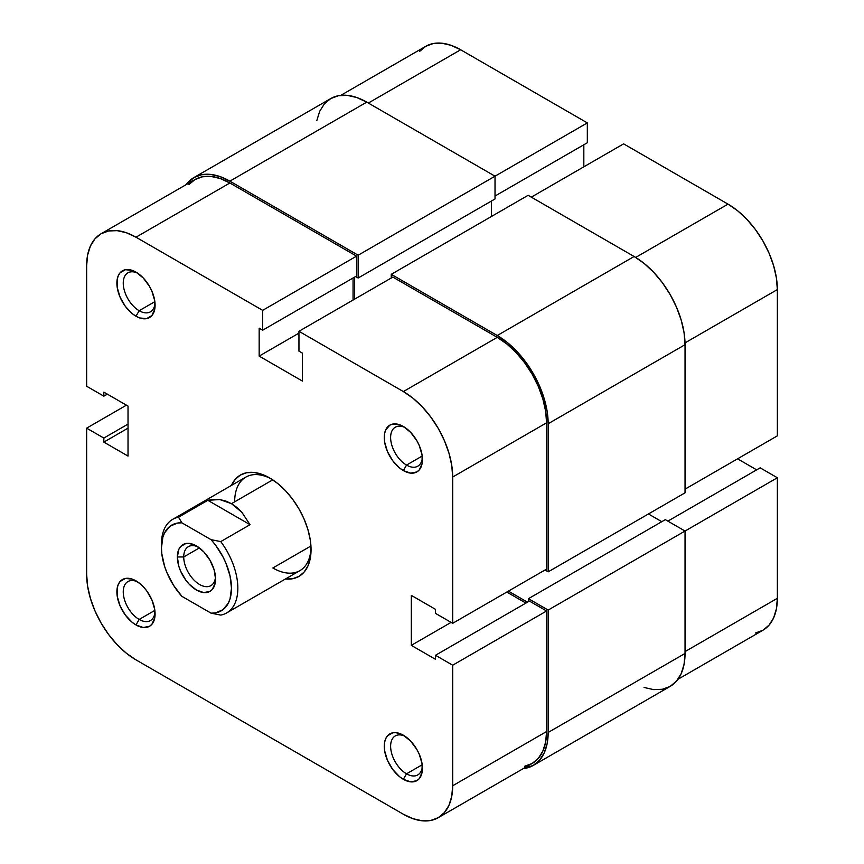 <?xml version="1.0" encoding="UTF-8"?>
<svg xmlns="http://www.w3.org/2000/svg" width="864" height="864" viewBox="0 0 864 864"><rect width="100%" height="100%" fill="white"/><g stroke="black" fill="none" stroke-linecap="round" stroke-linejoin="round"><path stroke-width="1.3" d="M340.794 95.364L425.758 46.31A69.768 40.284 -120 0 1 460.642 49.766L587.326 122.904L587.326 142.754L495.018 196.042L587.326 142.754L587.326 122.904L358.16 255.215L495.018 176.191L495.018 198.979L358.16 278.003L495.018 198.979L495.018 176.191L587.326 122.904L460.642 49.766L368.345 103.054L460.642 49.766L451.019 45.306L441.763 43.2L433.242 43.535L425.758 46.31L419.623 51.397M777.352 435.856L685.044 489.154L777.352 435.856L777.352 289.58L777.352 435.856M685.022 342.889L777.352 289.58L776.401 277.916L773.593 265.615L769.036 253.13L762.901 240.959L755.428 229.554L746.896 219.359L737.64 210.784L728.017 204.131L623.614 143.856L531.306 197.143L623.614 143.856L728.017 204.131L635.688 257.429L728.017 204.131A69.768 40.284 -120 0 1 777.352 289.58L685.022 342.889M755.428 633.02L762.901 630.256L769.036 625.158L773.593 617.944L776.401 608.882L777.352 598.309L777.352 477.76L760.158 467.834L667.861 521.122L760.158 467.834L777.352 477.76L777.352 598.309L685.044 651.607L777.352 598.309A69.768 40.284 -120 0 1 762.901 630.256L677.938 679.309M756.659 469.854L737.564 458.827L756.659 469.854M583.826 166.828L583.826 144.774L583.826 166.828M685.044 531.047L777.352 477.76L685.044 531.047L685.044 653.443L548.176 732.456A72.025 41.58 60 0 1 533.261 765.428A72.025 41.58 60 0 1 523.206 768.636L533.261 765.428L539.59 760.18L544.298 752.728L547.204 743.364L548.176 732.456L548.176 610.07L685.044 531.047L548.176 610.07L528.444 598.676L665.312 519.653L685.044 531.047L665.312 519.653L528.444 598.676L528.444 601.614L528.444 598.676L548.176 610.07L548.176 732.456L685.044 653.443L685.044 531.047M533.261 765.428L670.129 686.416A72.025 41.58 -120 0 0 685.044 653.443L684.061 664.351L681.167 673.704L676.458 681.156L670.129 686.416L662.407 689.267L653.605 689.623L644.058 687.452M527.494 602.165L508.388 591.138L527.494 602.165M648.443 513.961L661.813 521.683L648.443 513.961M685.044 492.826L548.176 571.849L544.99 570.013L548.176 571.849L548.176 423.727L685.044 344.704L685.044 492.826L548.176 571.849L548.176 423.727L685.044 344.704A72.025 41.58 -120 0 0 634.122 256.5L497.254 335.524A72.025 41.58 60 0 1 548.176 423.727L547.204 411.696L544.298 398.984L539.59 386.1L533.261 373.54L525.539 361.768L516.737 351.248L507.19 342.382L497.254 335.524L634.122 256.5L528.12 195.307L391.262 274.331L497.254 335.524L391.262 274.331L391.262 278.003L391.262 274.331L528.12 195.307L634.122 256.5L644.058 263.369L653.605 272.225L662.407 282.744L670.129 294.516L676.458 307.087L681.167 319.972L684.061 332.672L685.044 344.704L685.044 492.826M491.519 216.443L491.519 200.999L491.519 216.443M354.65 277.085L354.65 299.138L354.65 277.085M358.16 278.003L355.612 276.534L358.16 278.003L358.16 255.215L358.16 278.003M193.871 177.584A72.025 41.58 60 0 1 229.878 181.159L219.942 176.548L210.395 174.377L201.593 174.733L193.871 177.584L186.062 184.691A72.025 41.58 60 0 1 193.871 177.584L330.739 98.572L338.461 95.71L347.263 95.364L356.81 97.535L366.746 102.136L495.018 176.191L366.746 102.136L229.878 181.159L358.16 255.215L229.878 181.159L366.746 102.136A72.025 41.58 -120 0 0 330.739 98.572L324.41 103.82L319.702 111.272L316.796 120.636M406.534 773.809A22.507 12.992 -120 0 0 422.377 766.336A22.507 12.992 60 0 1 417.787 774.922A22.507 12.992 60 0 1 406.534 773.809L422.226 764.748L406.534 773.809A22.507 12.992 60 0 1 391.835 753.97A22.507 12.992 60 0 1 395.28 735.934A22.507 12.992 60 0 1 405.022 736.258A22.507 12.992 -120 0 0 390.636 747.133A22.507 12.992 -120 0 0 406.534 773.809L403.358 779.317L406.534 773.809M403.358 735.221L403.358 735.221A27.011 15.595 60 0 1 422.453 768.29A27.011 15.595 60 0 1 403.358 779.317L410.659 781.866L416.858 780.656L419.234 778.691L422.086 772.384L422.086 763.776L419.234 754.186L416.858 749.466L410.659 741.118L403.358 735.221L396.047 732.672L392.742 732.802L387.472 735.847L385.711 738.644L384.62 742.154L384.62 750.751L387.472 760.352L392.742 769.478L399.632 776.747L403.358 779.317A27.011 15.595 60 0 1 384.253 746.237A27.011 15.595 60 0 1 403.358 735.221L403.358 735.221M139.169 619.445A22.507 12.992 -120 0 0 155.012 611.971A22.507 12.992 60 0 1 150.422 620.557A22.507 12.992 60 0 1 139.169 619.445L154.85 610.384L139.169 619.445A22.507 12.992 60 0 1 124.47 599.605A22.507 12.992 60 0 1 127.915 581.58A22.507 12.992 60 0 1 137.646 581.893A22.507 12.992 -120 0 0 123.271 592.769A22.507 12.992 -120 0 0 139.169 619.445L135.983 624.953L139.169 619.445M135.983 580.856L135.983 580.856A27.011 15.595 60 0 1 155.088 613.926A27.011 15.595 60 0 1 135.983 624.953L143.294 627.502L149.494 626.292L151.87 624.326L154.721 618.019L154.721 609.412L151.87 599.821L146.599 590.695L143.294 586.753L139.709 583.427L132.257 579.128L125.377 578.448L120.107 581.483L118.346 584.28L117.256 587.79L117.256 596.398L120.107 605.988L125.377 615.114L132.257 622.382L135.983 624.953A27.011 15.595 60 0 1 116.888 591.883A27.011 15.595 60 0 1 135.983 580.856L135.983 580.856M139.169 310.716A22.507 12.992 -120 0 0 155.012 303.232A22.507 12.992 60 0 1 150.422 311.828A22.507 12.992 60 0 1 139.169 310.716L154.85 301.655L139.169 310.716A22.507 12.992 60 0 1 124.47 290.876A22.507 12.992 60 0 1 127.915 272.84A22.507 12.992 60 0 1 137.646 273.164A22.507 12.992 -120 0 0 123.271 284.04A22.507 12.992 -120 0 0 139.169 310.716L135.983 316.224L139.169 310.716M135.983 272.117L135.983 272.117A27.011 15.595 60 0 1 155.088 305.197A27.011 15.595 60 0 1 135.983 316.224L139.709 317.952L146.599 318.632L151.87 315.598L154.721 309.29L154.721 300.683L151.87 291.092L149.494 286.373L143.294 278.024L135.983 272.117L132.257 270.389L125.377 269.708L120.107 272.754L118.346 275.551L117.256 279.061L117.256 287.658L120.107 297.259L125.377 306.385L132.257 313.654L135.983 316.224A27.011 15.595 60 0 1 116.888 283.144A27.011 15.595 60 0 1 135.983 272.117M406.534 465.08A22.507 12.992 -120 0 0 422.377 457.596A22.507 12.992 60 0 1 417.787 466.193A22.507 12.992 60 0 1 406.534 465.08L422.226 456.019L406.534 465.08A22.507 12.992 60 0 1 391.835 445.241A22.507 12.992 60 0 1 395.28 427.205A22.507 12.992 60 0 1 405.022 427.529A22.507 12.992 -120 0 0 390.636 438.394A22.507 12.992 -120 0 0 406.534 465.08L403.358 470.588L406.534 465.08M403.358 426.481L403.358 426.481A27.011 15.595 60 0 1 422.453 459.562A27.011 15.595 60 0 1 403.358 470.588L410.659 473.126L416.858 471.928L419.234 469.951L422.086 463.655L422.086 455.047L419.234 445.457L416.858 440.737L410.659 432.378L403.358 426.481L399.632 424.753L392.742 424.073L389.848 425.142L385.711 429.916L384.62 433.426L384.62 442.022L387.472 451.624L392.742 460.75L399.632 468.018L403.358 470.588A27.011 15.595 60 0 1 384.253 437.508A27.011 15.595 60 0 1 403.358 426.481M272.851 567.983A54.022 31.19 -120 0 0 311.018 547.722A54.022 31.19 60 0 1 299.862 570.661A54.022 31.19 60 0 1 272.851 567.983L310.932 546.005L272.851 567.983M269.665 477.943L269.665 477.943A58.514 33.782 60 0 1 311.051 549.612A58.514 33.782 60 0 1 285.422 578.999L292.658 578.718L298.933 576.396L304.074 572.13L307.897 566.071L310.252 558.468L311.051 549.612L310.252 539.827L307.897 529.502L304.074 519.037L298.933 508.831L292.658 499.262L285.509 490.72L277.744 483.516L269.665 477.943L261.598 474.196L253.832 472.435L246.683 472.716L240.408 475.038L235.267 479.315L231.412 485.438A58.514 33.782 60 0 1 269.665 477.943L269.665 477.943M298.955 331.29L403.358 391.565L497.254 337.36L392.85 277.085L298.955 331.29L403.358 391.565L412.981 398.218L422.237 406.804L430.758 416.999L438.242 428.393L444.377 440.575L448.934 453.049L451.742 465.361L452.693 477.025L452.693 623.3L435.499 613.375L435.499 609.336L411.307 595.372L411.307 645.354L435.499 659.318L435.499 655.279L452.693 665.204L452.693 785.754L546.588 731.538L546.588 610.988L452.693 665.204L452.693 785.754L451.742 796.316L448.934 805.388L444.377 812.603L438.242 817.69L430.758 820.465L422.237 820.8L412.981 818.694L403.358 814.234L135.983 659.869L126.36 653.216L117.104 644.641L108.572 634.446L101.099 623.041L94.964 610.87L90.407 598.385L87.599 586.084L86.648 574.42L86.648 428.144L103.842 438.07L103.842 442.109L128.023 456.073L128.023 406.091L103.842 392.126L103.842 396.166L86.648 386.24L86.648 265.691L86.648 386.24L103.842 396.166L103.842 392.126L128.023 406.091L128.023 456.073L103.842 442.109L128.023 428.144L103.842 442.109L103.842 438.07L128.023 424.094L103.842 438.07L86.648 428.144L86.648 574.42A69.768 40.284 60 0 0 135.983 659.869L403.358 814.234A69.768 40.284 60 0 0 438.242 817.69L532.138 763.484L538.272 758.387L542.83 751.172L545.638 742.111L546.588 731.538L546.588 610.988L529.394 601.063L435.499 655.279L435.499 659.318L411.307 645.354L451.094 622.382L411.307 645.354L411.307 595.372L435.499 609.336L435.499 613.375L452.693 623.3L546.588 569.084L546.588 422.809L545.638 411.145L542.83 398.844L538.272 386.359L532.138 374.188L524.664 362.783L516.132 352.598L506.876 344.012L497.254 337.36L392.85 277.085L298.955 331.29L298.955 351.14L298.955 331.29M161.482 545.994A54.022 31.19 60 0 1 172.638 519.372L245.84 477.101A54.022 31.19 60 0 1 271.296 478.915A54.022 31.19 -120 0 0 234.662 501.833M525.895 603.083L506.801 592.056L525.895 603.083M353.063 300.056L353.063 278.003L353.063 300.056M101.099 233.744L194.994 179.539A69.768 40.284 -120 0 1 229.878 182.995L135.983 237.2L262.667 310.349L356.562 256.133L229.878 182.995L135.983 237.2A69.768 40.284 60 0 0 101.099 233.744A69.768 40.284 60 0 0 86.648 265.691L87.599 255.118L90.407 246.056L94.964 238.842L101.099 233.744L108.572 230.98L117.104 230.645L126.36 232.74L135.983 237.2L262.667 310.349L262.667 330.188L356.562 275.983L356.562 256.133L229.878 182.995L220.255 178.535L211 176.429L202.478 176.774L194.994 179.539L188.86 184.626M524.664 766.249L532.138 763.484A69.768 40.284 -120 0 0 546.588 731.538L452.693 785.754A69.768 40.284 60 0 1 438.242 817.69M262.667 330.188L259.168 328.169L259.168 356.098L302.454 381.1L302.454 353.16L298.955 351.14L302.454 353.16L302.454 381.1L259.168 356.098L298.955 333.137L259.168 356.098L259.168 328.169L262.667 330.188L262.667 310.349L356.562 256.133L356.562 275.983L262.667 330.188M126.436 405.173L86.648 428.144L126.436 405.173M546.588 569.084L546.588 422.809L452.693 477.025L452.693 623.3L546.588 569.084M529.394 601.063L546.588 610.988L452.693 665.204L435.499 655.279L529.394 601.063M107.341 394.146L103.842 396.166L107.341 394.146M452.693 477.025L546.588 422.809A69.768 40.284 -120 0 0 497.254 337.36L403.358 391.565A69.768 40.284 60 0 1 452.693 477.025M183.73 556.956A22.507 12.992 -120 0 0 198.882 584.064A22.507 12.992 -120 0 0 215.482 577.044A22.507 12.992 60 0 1 210.902 585.641A22.507 12.992 60 0 1 193.558 579.614A22.507 12.992 60 0 1 183.73 556.956L199.411 547.906L183.73 556.956A22.507 12.992 60 0 1 188.395 546.653A22.507 12.992 60 0 1 198.126 546.977A22.507 12.992 -120 0 0 183.73 556.956L177.368 556.956L183.73 556.956M215.557 579.01A27.011 15.595 60 0 1 196.463 590.036A27.011 15.595 60 0 1 177.368 556.956L178.816 566.244L180.587 571.072L185.846 580.198L189.151 584.14L196.463 590.036L203.774 592.585L209.963 591.376L212.339 589.41L215.19 583.103L215.557 579.01L214.11 569.732L209.963 560.185L203.774 551.837L196.463 545.929L189.151 543.391L185.846 543.521L180.587 546.566L178.816 549.364L177.368 556.956A27.011 15.595 60 0 1 196.463 545.94A27.011 15.595 60 0 1 215.557 579.01M220.763 541.588A54.022 31.19 60 0 1 226.649 612.932A54.022 31.19 60 0 1 220.763 615.092L211.043 613.159L181.872 596.322L173.513 585.263L167 572.81L164.603 566.374L161.806 553.727L161.449 547.776L162.864 537.214L164.603 532.818L169.981 526.252L177.498 523.055L181.872 522.817L211.043 539.654L215.428 544.946L222.944 556.826L225.925 563.166L230.062 576.007L231.476 588.2L230.062 598.763L228.312 603.158L222.944 609.725L215.428 612.922L211.043 613.159L181.872 596.322A49.518 28.588 60 0 1 161.449 547.776A49.518 28.588 60 0 1 181.872 522.817L178.535 517.201L207.814 500.299L219.802 499.554L231.476 503.669L241.844 512.287L250.042 524.675L220.763 541.588L211.043 539.654L181.872 522.817L178.535 517.201L207.814 500.299L250.042 524.675L220.763 541.588L211.043 539.654A49.518 28.588 60 0 1 231.476 588.2A49.518 28.588 60 0 1 211.043 613.159L220.763 615.092A54.022 31.19 -120 0 0 220.763 541.588M272.743 479.844L231.476 503.669L272.743 479.844M172.638 519.372A54.022 31.19 60 0 1 178.535 517.201A54.022 31.19 -120 0 0 161.449 544.093L161.449 547.776M207.814 500.299L213.775 499.316L219.802 499.554L225.742 501.012L231.476 503.669L236.887 507.449L241.844 512.287L250.042 524.675L207.814 500.299M226.649 612.932L299.862 570.661"/></g></svg>
